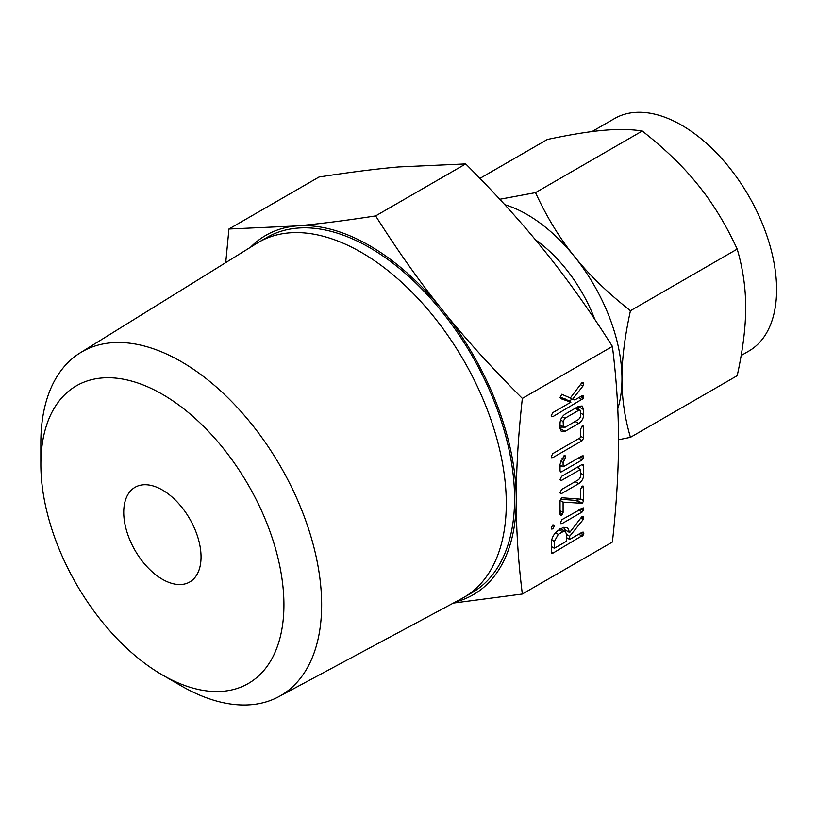 <?xml version="1.0" encoding="UTF-8"?>
<svg xmlns="http://www.w3.org/2000/svg" width="817" height="817" viewBox="0 0 817 817"><rect width="100%" height="100%" fill="white"/><g stroke="black" fill="none" stroke-linecap="round" stroke-linejoin="round"><path stroke-width="1.23" d="M554.232 526.362L552.711 528.997L551.169 528.139L552.711 524.953L553.783 524.953L554.232 526.362L552.333 525.27M551.516 529.028L551.169 528.139M561.912 523.687L560.36 522.798L561.912 519.643L583.205 507.827L583.798 509.267L582.225 511.963L561.912 523.687L560.36 522.798L560.758 523.666M560.033 501.189L561.391 497.972L562.198 497.788L580.621 499.156L580.621 489.301L582.153 486.095L583.185 486.095L583.685 500.617L582.327 503.323L563.097 502.138L563.097 512.494L561.565 515.2L560.033 514.271L560.033 501.189M560.401 515.221L560.033 514.271M560.033 479.508L561.606 476.331L582.112 464.495L583.185 464.311L583.685 465.894L583.685 475.045C583.409 478.731 581.745 481.601 578.691 483.664L561.606 493.519L560.033 492.661L561.616 489.475L578.773 479.569L580.621 476.852L580.621 469.397L561.616 480.365L560.033 479.508L560.442 480.396M560.431 493.539L560.033 492.661M560.033 470.858L560.033 464.27L564.057 455.733L565.221 455.804L565.64 457.203L563.097 462.555L563.097 466.875L582.102 455.896L583.297 455.886L583.348 458.613L582.112 459.94L561.606 471.777L560.431 472.001L560.033 470.858L561.606 471.777M580.621 429.231L582.153 426.004L583.185 426.014L583.685 427.454L583.685 437.994L582.112 440.72L552.731 457.683L551.169 456.815L552.741 453.639L580.621 437.544L580.621 429.231M551.567 457.704L551.169 456.815L552.731 457.683M560.033 423.298C560.217 419.499 561.882 416.456 565.027 414.178L578.691 406.294L582.174 406.029L583.685 409.644L583.685 414.873C583.409 418.549 581.745 421.429 578.691 423.482L565.027 431.366L561.402 431.621L560.033 428.527L560.033 423.298M522.339 594.02L612.403 542.028C616.498 504.671 618.53 470.898 618.489 440.71C618.53 410.716 616.508 379.282 612.403 346.418L522.339 398.41C518.244 435.767 516.221 469.54 516.262 499.728C516.211 529.722 518.244 561.156 522.339 594.02L453.312 603.089M561.718 394.264L570.337 397.971L581.581 383.081L583.358 382.57L583.798 383.97L582.919 386.043L572.441 399.431L574.821 399.932L582.215 395.663L583.399 395.642L583.461 398.379L552.741 416.721L551.169 415.863L552.731 412.677L570.909 402.189L560.656 398.594L560.094 397.562L561.759 394.243M551.567 416.741L551.169 415.863M562.678 527.792L567.478 527.435L569.674 532.531L581.367 517.335L583.338 516.589L583.798 517.978L583.205 519.561L569.674 536.258L569.674 539.434L582.174 532.214L583.389 532.173L583.45 534.91L552.843 553.191L551.669 553.426L551.281 552.292L551.281 543.203C551.557 537.852 553.895 533.562 558.287 530.325L562.678 527.792M40.85 464.464L40.85 442.691A198.551 114.635 60 0 1 80.189 352.862L256.885 243.313A205.087 118.404 60 0 1 258.723 242.2L267.016 237.42A205.087 118.404 60 0 1 369.56 247.582A205.087 118.404 60 0 1 503.538 428.302A205.087 118.404 60 0 1 472.103 592.642L463.811 597.421A205.087 118.404 60 0 1 461.932 598.473L278.709 696.717A198.551 114.635 60 0 1 181.251 685.871A198.551 114.635 60 0 1 181.241 685.871A198.551 114.635 60 0 1 181.241 685.861L162.389 674.975A171.887 99.235 -120 0 0 283.928 604.805A171.887 99.235 -120 0 0 162.389 394.294A171.887 99.235 -120 0 0 40.85 464.464A171.887 99.235 -120 0 0 162.389 674.975L181.251 685.871M455.447 601.955A207.467 119.782 -120 0 0 516.262 499.728A207.467 119.782 -120 0 0 442.906 310.674A207.467 119.782 -120 0 0 369.56 245.631A207.467 119.782 -120 0 0 296.203 225.972A207.467 119.782 -120 0 0 250.625 247.194M258.723 242.2A205.087 118.404 60 0 1 361.267 252.361A205.087 118.404 60 0 1 495.245 433.081A205.087 118.404 60 0 1 463.811 597.421M225.737 262.625L228.934 229.015L296.203 225.972C318.63 224.001 345.111 220.641 375.636 215.913C397.787 250.931 420.204 282.519 442.906 310.674C465.333 338.657 491.814 367.905 522.339 398.41M80.189 352.862A198.551 114.635 60 0 1 181.251 361.635A198.551 114.635 60 0 1 311.44 538.24A198.551 114.635 60 0 1 278.709 696.717M612.403 346.418C590.262 311.41 567.835 279.822 545.133 251.656C522.706 223.674 496.225 194.426 465.7 163.921L398.43 166.954C376.004 168.935 349.523 172.295 318.998 177.023L228.934 229.015M465.7 163.921L375.636 215.913M162.389 579.284A54.678 31.567 60 0 1 126.676 531.101A54.678 31.567 60 0 1 135.05 487.289A54.678 31.567 60 0 1 162.389 489.996A54.678 31.567 60 0 1 198.102 538.178A54.678 31.567 60 0 1 189.728 581.99A54.678 31.567 60 0 1 162.389 579.284M594.817 319.437A109.866 63.43 -120 0 0 535.431 239.79M741.162 355.518L748.801 351.106A134.264 77.513 -120 0 0 769.379 243.527A134.264 77.513 -120 0 0 681.664 125.205A134.264 77.513 -120 0 0 614.537 118.557L591.978 131.588M617.775 408.725A134.264 77.513 -120 0 0 621.962 378.925C621.911 398.42 624.729 417.885 630.448 437.33L737.2 375.687C742.908 349.747 745.737 327.025 745.676 307.498C745.737 288.013 742.908 268.548 737.2 249.103C725.935 224.685 712.935 203.362 698.208 185.153C683.676 166.964 665.028 148.919 642.264 131.006C630.99 129.219 617.999 129.004 603.273 130.342C588.73 131.619 570.082 134.662 547.319 139.482L479.957 178.372M630.448 437.33L618.489 439.771M499.8 199.266L535.503 192.638C546.777 217.056 559.768 238.38 574.494 256.579C589.037 274.778 607.685 292.823 630.448 310.736C624.729 336.686 621.9 359.409 621.962 378.925A134.264 77.513 -120 0 0 574.494 256.579A134.264 77.513 -120 0 0 527.026 214.493A134.264 77.513 -120 0 0 504.794 204.699M630.448 310.736L737.2 249.103M535.503 192.638L642.264 131.006M581.847 382.846L583.798 383.97M580.438 384.603L582.919 386.043M568.683 397.256L572.441 399.431M581.827 395.888L583.798 397.021M580.478 396.664L583.461 398.379M578.712 397.685L582.215 399.707M572.125 399.247L568.969 401.076M551.169 415.812L552.741 416.721M560.115 397.174L565.466 399.053L570.909 402.189M578.283 406.529L583.685 409.644M578.242 406.549L578.242 409.103M580.621 413.106L583.685 414.873M575.188 421.46L578.691 423.482M562.127 426.77L560.033 427.975M560.033 428.486L565.027 431.366M560.033 425.024L564.966 427.362L578.753 419.397L580.621 416.68L580.621 411.37L580.08 410.165L578.753 410.297L564.966 418.263L563.097 421.49L563.536 427.587L560.033 425.565M575.25 408.275L578.753 410.297M560.585 420.04L563.097 421.49M562.321 416.731L564.966 418.263M581.765 426.341L583.685 427.454M580.621 436.227L583.685 437.994M578.61 438.698L582.112 440.72M563.648 456.06L565.64 457.203M562.025 458.051L564.567 459.522M560.564 461.094L563.097 462.555M560.033 465.098L563.097 466.875M581.714 456.121L583.685 457.265M580.376 456.897L583.348 458.613M578.61 457.918L582.112 459.94M561.167 465.751L560.033 466.405M581.673 464.74L583.685 465.894M578.242 466.721L578.242 468.029M580.621 473.278L583.685 475.045M575.188 481.642L578.691 483.664M560.033 492.61L561.606 493.519M577.119 467.375L580.621 469.397M560.033 479.456L561.616 480.365M581.765 486.421L583.685 487.535M580.621 498.85L583.685 500.617M577.976 498.962L576.894 500.178L582.327 503.323M576.894 500.178L575.914 500.423L581.347 503.568M575.914 500.423L560.36 499.207M560.074 500.392L563.097 502.138M560.033 510.727L563.097 512.494M560.033 512.586L562.658 514.097M560.033 514.322L561.565 515.2M581.837 508.133L583.798 509.267M580.478 508.92L583.45 510.645M578.722 509.931L582.225 511.963M551.169 528.109L552.711 528.997M564.006 527.19L564.23 529.385L569.674 532.531M581.816 516.834L583.798 517.978M581.193 517.549L583.614 518.948M580.724 518.131L583.205 519.561M566.293 530.58L565.446 531.622M566.6 534.492L569.674 536.258M566.6 537.668L569.674 539.434M581.827 532.418L583.798 533.552M580.478 533.195L583.45 534.91M578.722 534.206L582.225 536.228M567.733 538.321L566.6 538.975M552.404 547.165L551.281 547.819M551.281 552.292L552.843 553.191M554.345 548.278L566.6 541.201L566.6 534.349L565.323 531.55L562.678 531.836L558.287 534.369L554.345 541.426L554.345 548.278L551.281 546.512M551.689 539.894L554.345 541.426M555.448 532.735L558.287 534.369M559.175 529.814L562.678 531.836M580.08 410.165L576.036 407.826M565.323 531.55L559.89 528.415"/></g></svg>
